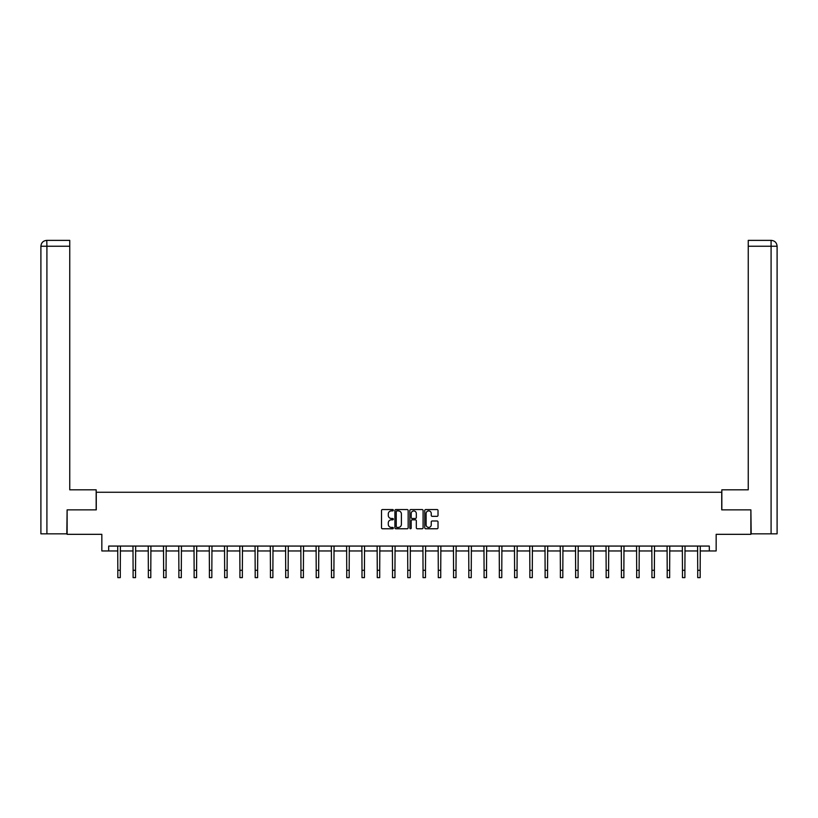 <?xml version="1.0" encoding="UTF-8"?>
<svg xmlns="http://www.w3.org/2000/svg" width="818" height="818" viewBox="0 0 818 818"><rect width="100%" height="100%" fill="white"/><g stroke="black" fill="none" stroke-linecap="round" stroke-linejoin="round"><path stroke-width="1.23" d="M393.346 510.227A0.675 0.675 0 0 0 392.681 509.563L382.476 509.563A0.961 0.961 0 0 0 381.515 510.524L381.515 527.804A0.961 0.961 0 0 0 382.476 528.765L392.681 528.765A0.675 0.675 0 0 0 393.346 528.091A0.675 0.675 0 0 0 392.681 527.416L391.352 527.416A3.067 3.067 0 0 1 388.284 524.348L388.284 522.906A3.067 3.067 0 0 1 391.352 519.829L392.681 519.829A0.675 0.675 0 0 0 393.346 519.164A0.675 0.675 0 0 0 392.681 518.489L391.352 518.489A3.067 3.067 0 0 1 388.284 515.412L388.284 513.98A3.067 3.067 0 0 1 391.352 510.902L392.681 510.902A0.675 0.675 0 0 0 393.346 510.227M437.057 516.332A0.961 0.961 0 0 0 438.019 515.371L438.019 510.524A0.961 0.961 0 0 0 437.057 509.563L425.728 509.563A0.961 0.961 0 0 0 424.767 510.524L424.767 527.804A0.961 0.961 0 0 0 425.728 528.765L437.057 528.765A0.961 0.961 0 0 0 438.019 527.804L438.019 521.945A0.961 0.961 0 0 0 437.057 520.984L432.211 520.984A0.961 0.961 0 0 0 431.25 521.945L431.25 524.849A2.566 2.566 0 0 1 428.683 527.416A2.566 2.566 0 0 1 426.117 524.849L426.117 513.469A2.566 2.566 0 0 1 428.683 510.902A2.566 2.566 0 0 1 431.25 513.469L431.25 515.371A0.961 0.961 0 0 0 432.211 516.332L437.057 516.332M108.692 550.954L108.692 546.066L709.308 546.066L709.308 550.954L716.159 550.954L716.159 534.328L750.883 534.328L750.883 509.87L721.732 509.87L721.732 492.262L96.268 492.262L96.268 509.87L67.117 509.87L67.117 534.328L101.841 534.328L101.841 550.954L117.833 550.954M408.162 510.524A0.961 0.961 0 0 0 407.2 509.563L395.871 509.563A0.961 0.961 0 0 0 394.91 510.524L394.91 527.804A0.961 0.961 0 0 0 395.871 528.765L407.2 528.765A0.961 0.961 0 0 0 408.162 527.804L408.162 510.524M410.8 509.563L422.129 509.563A0.961 0.961 0 0 1 423.09 510.524L423.09 527.804A0.961 0.961 0 0 1 422.129 528.765L417.282 528.765A0.961 0.961 0 0 1 416.321 527.804L416.321 520.79A0.961 0.961 0 0 0 415.36 519.829L412.149 519.829A0.961 0.961 0 0 0 411.188 520.79L411.188 528.091A0.675 0.675 0 0 1 410.513 528.765A0.675 0.675 0 0 1 409.838 528.091L409.838 510.524A0.961 0.961 0 0 1 410.8 509.563M120.277 550.954L133.099 550.954M135.543 550.954L148.355 550.954M150.798 550.954L163.62 550.954M166.064 550.954L178.876 550.954M181.32 550.954L194.132 550.954M196.586 550.954L209.398 550.954M211.842 550.954L224.653 550.954M227.097 550.954L239.919 550.954M242.363 550.954L255.175 550.954M257.619 550.954L270.441 550.954M272.885 550.954L285.697 550.954M288.14 550.954L300.952 550.954M303.406 550.954L316.218 550.954M318.662 550.954L331.474 550.954M333.918 550.954L346.74 550.954M349.184 550.954L361.996 550.954M364.439 550.954L377.262 550.954M379.705 550.954L392.517 550.954M394.961 550.954L407.773 550.954M410.227 550.954L423.039 550.954M425.483 550.954L438.295 550.954M440.738 550.954L453.561 550.954M456.004 550.954L468.816 550.954M471.26 550.954L484.082 550.954M486.526 550.954L499.338 550.954M501.782 550.954L514.594 550.954M517.048 550.954L529.86 550.954M532.303 550.954L545.115 550.954M547.559 550.954L560.381 550.954M562.825 550.954L575.637 550.954M578.081 550.954L590.903 550.954M593.347 550.954L606.158 550.954M608.602 550.954L621.414 550.954M623.868 550.954L636.68 550.954M639.124 550.954L651.936 550.954M654.38 550.954L667.202 550.954M669.645 550.954L682.457 550.954M684.901 550.954L697.723 550.954M700.167 550.954L709.308 550.954M396.924 510.902A0.675 0.675 0 0 0 396.249 511.577L396.249 526.751A0.675 0.675 0 0 0 396.924 527.416L398.315 527.416A3.067 3.067 0 0 0 401.393 524.348L401.393 513.98A3.067 3.067 0 0 0 398.315 510.902L396.924 510.902M416.321 513.52A2.566 2.566 0 0 0 413.755 510.953A2.566 2.566 0 0 0 411.188 513.52L411.188 517.528A0.961 0.961 0 0 0 412.149 518.489L415.36 518.489A0.961 0.961 0 0 0 416.321 517.528L416.321 513.52M117.71 546.066L117.833 570.289L120.277 570.289L120.41 546.066M117.833 570.289L117.833 577.631L120.277 577.631L120.277 570.289M96.166 509.87L96.166 489.818L69.755 489.818L69.755 246.238L46.912 246.238L46.912 533.837L66.82 533.837L67.117 509.87M46.912 533.837L40.9 533.837L40.9 246.238C41.248 242.68 43.201 240.717 46.759 240.369L69.755 240.369L69.755 246.238M48.242 240.369L69.755 240.369M40.9 246.238L46.912 246.238L46.779 240.369C43.201 240.727 41.248 242.68 40.9 246.238L40.9 475.146M721.834 509.87L721.834 489.818L748.245 489.818L748.245 240.369L771.221 240.369L748.245 240.369M777.1 533.837L777.1 475.146L777.1 533.837L751.18 533.837L750.883 509.87M769.758 240.369L771.088 240.369L771.088 246.238L748.245 246.238M771.088 533.837L771.088 246.238L777.1 246.238L777.1 475.146L777.1 246.238C776.752 242.68 774.799 240.717 771.241 240.369M132.976 546.066L133.099 570.289L135.543 570.289L135.665 546.066M133.099 570.289L133.099 577.631L135.543 577.631L135.543 570.289M148.232 546.066L148.355 570.289L150.798 570.289L150.921 546.066M148.355 570.289L148.355 577.631L150.798 577.631L150.798 570.289M163.488 546.066L163.62 570.289L166.064 570.289L166.187 546.066M163.62 570.289L163.62 577.631L166.064 577.631L166.064 570.289M178.753 546.066L178.876 570.289L181.32 570.289L181.443 546.066M178.876 570.289L178.876 577.631L181.32 577.631L181.32 570.289M194.009 546.066L194.132 570.289L196.586 570.289L196.709 546.066M194.132 570.289L194.132 577.631L196.586 577.631L196.586 570.289M209.275 546.066L209.398 570.289L211.842 570.289L211.964 546.066M209.398 570.289L209.398 577.631L211.842 577.631L211.842 570.289M224.531 546.066L224.653 570.289L227.097 570.289L227.23 546.066M224.653 570.289L224.653 577.631L227.097 577.631L227.097 570.289M239.797 546.066L239.919 570.289L242.363 570.289L242.486 546.066M239.919 570.289L239.919 577.631L242.363 577.631L242.363 570.289M255.052 546.066L255.175 570.289L257.619 570.289L257.742 546.066M255.175 570.289L255.175 577.631L257.619 577.631L257.619 570.289M270.308 546.066L270.441 570.289L272.885 570.289L273.007 546.066M270.441 570.289L270.441 577.631L272.885 577.631L272.885 570.289M285.574 546.066L285.697 570.289L288.14 570.289L288.263 546.066M285.697 570.289L285.697 577.631L288.14 577.631L288.14 570.289M300.83 546.066L300.952 570.289L303.406 570.289L303.529 546.066M300.952 570.289L300.952 577.631L303.406 577.631L303.406 570.289M316.096 546.066L316.218 570.289L318.662 570.289L318.785 546.066M316.218 570.289L316.218 577.631L318.662 577.631L318.662 570.289M331.351 546.066L331.474 570.289L333.918 570.289L334.051 546.066M331.474 570.289L331.474 577.631L333.918 577.631L333.918 570.289M346.617 546.066L346.74 570.289L349.184 570.289L349.306 546.066M346.74 570.289L346.74 577.631L349.184 577.631L349.184 570.289M361.873 546.066L361.996 570.289L364.439 570.289L364.562 546.066M361.996 570.289L361.996 577.631L364.439 577.631L364.439 570.289M377.129 546.066L377.262 570.289L379.705 570.289L379.828 546.066M377.262 570.289L377.262 577.631L379.705 577.631L379.705 570.289M392.395 546.066L392.517 570.289L394.961 570.289L395.084 546.066M392.517 570.289L392.517 577.631L394.961 577.631L394.961 570.289M407.65 546.066L407.773 570.289L410.227 570.289L410.35 546.066M407.773 570.289L407.773 577.631L410.227 577.631L410.227 570.289M422.916 546.066L423.039 570.289L425.483 570.289L425.605 546.066M423.039 570.289L423.039 577.631L425.483 577.631L425.483 570.289M438.172 546.066L438.295 570.289L440.738 570.289L440.871 546.066M438.295 570.289L438.295 577.631L440.738 577.631L440.738 570.289M453.438 546.066L453.561 570.289L456.004 570.289L456.127 546.066M453.561 570.289L453.561 577.631L456.004 577.631L456.004 570.289M468.694 546.066L468.816 570.289L471.26 570.289L471.383 546.066M468.816 570.289L468.816 577.631L471.26 577.631L471.26 570.289M483.949 546.066L484.082 570.289L486.526 570.289L486.649 546.066M484.082 570.289L484.082 577.631L486.526 577.631L486.526 570.289M499.215 546.066L499.338 570.289L501.782 570.289L501.904 546.066M499.338 570.289L499.338 577.631L501.782 577.631L501.782 570.289M514.471 546.066L514.594 570.289L517.048 570.289L517.17 546.066M514.594 570.289L514.594 577.631L517.048 577.631L517.048 570.289M529.737 546.066L529.86 570.289L532.303 570.289L532.426 546.066M529.86 570.289L529.86 577.631L532.303 577.631L532.303 570.289M544.992 546.066L545.115 570.289L547.559 570.289L547.692 546.066M545.115 570.289L545.115 577.631L547.559 577.631L547.559 570.289M560.258 546.066L560.381 570.289L562.825 570.289L562.948 546.066M560.381 570.289L560.381 577.631L562.825 577.631L562.825 570.289M575.514 546.066L575.637 570.289L578.081 570.289L578.203 546.066M575.637 570.289L575.637 577.631L578.081 577.631L578.081 570.289M590.77 546.066L590.903 570.289L593.347 570.289L593.469 546.066M590.903 570.289L590.903 577.631L593.347 577.631L593.347 570.289M606.036 546.066L606.158 570.289L608.602 570.289L608.725 546.066M606.158 570.289L606.158 577.631L608.602 577.631L608.602 570.289M621.291 546.066L621.414 570.289L623.868 570.289L623.991 546.066M621.414 570.289L621.414 577.631L623.868 577.631L623.868 570.289M636.557 546.066L636.68 570.289L639.124 570.289L639.247 546.066M636.68 570.289L636.68 577.631L639.124 577.631L639.124 570.289M651.813 546.066L651.936 570.289L654.38 570.289L654.512 546.066M651.936 570.289L651.936 577.631L654.38 577.631L654.38 570.289M667.079 546.066L667.202 570.289L669.645 570.289L669.768 546.066M667.202 570.289L667.202 577.631L669.645 577.631L669.645 570.289M682.335 546.066L682.457 570.289L684.901 570.289L685.024 546.066M682.457 570.289L682.457 577.631L684.901 577.631L684.901 570.289M697.59 546.066L697.723 570.289L700.167 570.289L700.29 546.066M697.723 570.289L697.723 577.631L700.167 577.631L700.167 570.289"/></g></svg>
